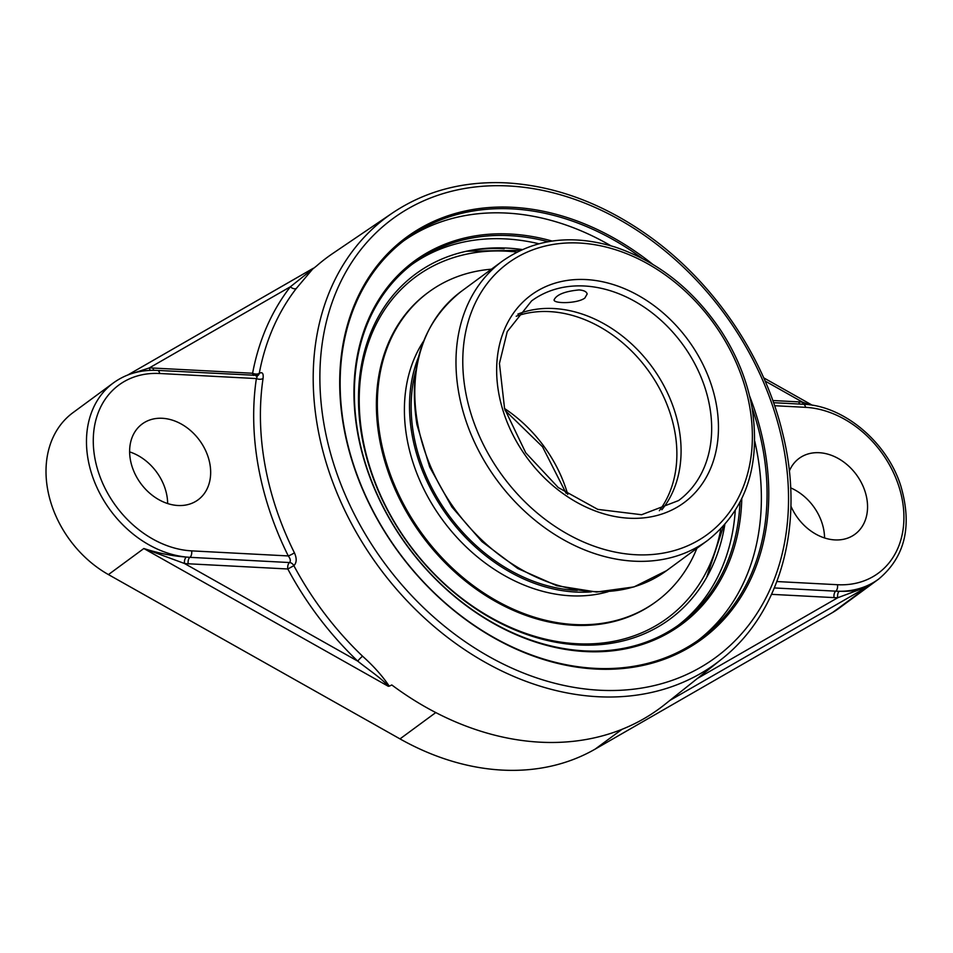 <?xml version="1.0" encoding="UTF-8"?>
<svg xmlns="http://www.w3.org/2000/svg" width="953" height="953" viewBox="0 0 953 953"><rect width="100%" height="100%" fill="white"/><g stroke="black" fill="none" stroke-linecap="round" stroke-linejoin="round"><path stroke-width="1.43" d="M739.969 502.374A224.265 173.541 -126.4 0 1 680.228 623.881A224.265 173.541 -126.4 0 1 584.642 650.887A224.265 173.541 -126.4 0 1 375.982 491.665A224.265 173.541 -126.4 0 1 414.341 262.659A224.265 173.541 -126.4 0 1 509.926 235.653A224.265 173.541 -126.4 0 1 548.106 241.717M552.132 241.061A225.504 174.506 53.6 0 0 510.355 234.033A225.504 174.506 53.6 0 0 355.362 417.343A225.504 174.506 53.6 0 0 556.862 647.79A225.504 174.506 53.6 0 0 741.791 498.729M697.846 640.535A248.173 192.041 53.6 0 0 757.325 453.771A248.173 192.041 53.6 0 0 754.764 441.263M610.861 245.755A248.173 192.041 53.6 0 0 403.667 240.883M677.988 625.49A224.265 173.541 53.6 0 0 735.263 510.594M538.874 243.765A224.265 173.541 53.6 0 0 505.495 238.905A224.265 173.541 53.6 0 0 412.149 264.303M752.06 407.765A248.173 192.041 -126.4 0 1 763.019 449.59A248.173 192.041 -126.4 0 1 700.717 638.474A248.173 192.041 -126.4 0 1 488.949 634.662A248.173 192.041 -126.4 0 1 344.188 427.635A248.173 192.041 -126.4 0 1 406.49 238.75A248.173 192.041 -126.4 0 1 642.048 258.299M652.579 264.184A249.412 193.006 53.6 0 0 346.523 328.308A249.412 193.006 53.6 0 0 548.058 660.846A249.412 193.006 53.6 0 0 764.699 449.173A249.412 193.006 53.6 0 0 749.57 395.948M362.569 656.212A4.956 0.691 -46.3 0 0 357.732 661.132C367.965 669.363 382.356 678.858 388.288 686.279L389.241 686.172C382.522 676.094 373.624 666.099 362.569 656.212A280.027 216.7 -126.4 0 1 293.869 565.677L287.818 568.989A4.956 2.656 93 0 1 289.521 562.544A4.956 3.764 -125.1 0 1 293.869 565.677C296.752 562.711 296.931 558.41 294.406 552.788A279.789 216.51 -126.4 0 1 263.052 378.496C263.647 373.409 262.385 371.694 259.264 373.35A280.027 216.7 -126.4 0 1 296.383 288.366L313.358 268.222M255.952 375.994C257.441 375.16 257.584 376.018 256.369 378.567A284.744 220.346 53.6 0 0 288.282 555.933L191.624 550.87A95.8 74.131 -126.4 0 1 94.835 457.952A95.8 74.131 -126.4 0 1 159.711 373.493A4.956 2.656 -87 0 0 157.436 370.407C140.71 369.621 126.034 373.79 113.407 382.903A100.756 77.967 53.6 0 0 88.117 459.596A100.756 77.967 53.6 0 0 186.359 557.052C172.779 556.135 158.603 553.288 143.843 548.523L184.489 563.497A4.956 2.585 95.6 0 1 186.359 557.052A100.756 77.967 53.6 0 0 189.921 557.326A4.956 2.656 -87 0 0 188.218 563.771L287.818 568.989A284.983 220.536 53.6 0 0 357.732 661.132L184.489 563.497A105.712 81.803 53.6 0 0 188.218 563.771M253.438 375.434A4.956 2.656 93 0 1 252.605 373.254A4.956 2.549 -169.4 0 0 259.264 373.35A4.956 3.764 54.9 0 1 258.025 375.422L157.436 370.407M150.443 370.36A4.956 2.716 90.4 0 1 149.299 367.929L134.385 372.802M392.624 212.888A277.347 214.616 53.6 0 0 338.303 496.06A277.347 214.616 53.6 0 0 597.972 696.726A277.347 214.616 53.6 0 0 721.29 659.405C781.198 612.719 805.225 523.09 782.639 433.246C764.199 355.636 712.284 279.991 645.8 233.854C600.95 202.751 554.551 185.764 506.591 182.893C463.611 180.844 425.622 190.85 392.624 212.888L332.788 253.45A280.146 216.796 53.6 0 0 316.432 266.078L290.379 286.77A4.956 3.062 -142.2 0 0 296.383 288.366M113.407 382.903L72.94 412.685A100.756 77.967 53.6 0 0 47.65 489.377A100.756 77.967 53.6 0 0 108.439 574.588L399.998 738.897A251.187 194.376 53.6 0 0 595.125 749.129L832.553 612.529A100.756 77.967 53.6 0 0 838.247 608.824L878.714 579.031A100.756 77.967 53.6 0 1 839.307 591.265A4.956 2.716 -89.6 0 0 837.77 597.722L867.969 586.476C860.976 590.098 851.422 591.694 839.307 591.265A100.756 77.967 53.6 0 1 835.769 591.17A4.956 2.656 -87 0 0 837.473 584.713L776.898 581.544M809.99 404.882L802.581 402.166A4.956 2.585 -84.4 0 0 803.284 404.251M672.639 698.215L694.928 680.43M389.241 686.172L391.802 684.969A280.146 216.796 53.6 0 0 540.196 742.184A280.146 216.796 53.6 0 0 664.777 704.493L721.29 659.405M789.322 471.092A47.102 36.452 -126.4 0 1 799.114 458.381A47.102 36.452 -126.4 0 1 839.319 459.108A47.102 36.452 -126.4 0 1 866.789 498.395A47.102 36.452 -126.4 0 1 854.96 534.252A47.102 36.452 -126.4 0 1 790.895 506.103M159.711 373.493L256.369 378.567A4.956 2.478 -171.6 0 0 263.052 378.496M191.624 550.87A4.956 2.656 93 0 1 189.921 557.326L289.521 562.544C290.891 561.043 290.474 558.839 288.282 555.933A4.956 0.691 153.6 0 0 294.406 552.788M209.898 463.98A47.102 36.452 -126.4 0 1 198.069 499.837A47.102 36.452 -126.4 0 1 157.876 499.11A47.102 36.452 -126.4 0 1 130.394 459.811A47.102 36.452 -126.4 0 1 142.223 423.954A47.102 36.452 -126.4 0 1 182.416 424.681A47.102 36.452 -126.4 0 1 209.898 463.98M522.351 249.567A214.342 165.87 53.6 0 0 507.151 248.09A214.342 165.87 53.6 0 0 471.175 250.294A214.342 165.87 53.6 0 0 361.985 437.046A214.342 165.87 53.6 0 0 519.468 631.756A214.342 165.87 53.6 0 0 708.913 573.277A214.342 165.87 53.6 0 0 724.816 524.638M824.559 537.968A47.102 36.452 53.6 0 0 790.645 487.853M167.657 503.553A47.102 36.452 53.6 0 0 129.632 451.889M415.746 370.896A159.949 123.771 53.6 0 0 575.362 590.288A159.949 123.771 53.6 0 0 577.292 590.372M418.498 357.041A161.831 125.236 53.6 0 0 442.454 508.747A161.831 125.236 53.6 0 0 575.672 592.039A161.831 125.236 53.6 0 0 591.336 591.861M491.438 269.199A192.065 148.632 53.6 0 0 428.707 292.071L427.742 292.774A192.065 148.632 53.6 0 0 394.887 488.901A192.065 148.632 53.6 0 0 573.587 625.263A192.065 148.632 53.6 0 0 655.45 602.129L656.414 601.426A192.065 148.632 53.6 0 0 696.893 548.332M428.707 292.071A192.065 148.632 53.6 0 0 395.852 488.198A192.065 148.632 53.6 0 0 574.552 624.549A192.065 148.632 53.6 0 0 656.414 601.426M423.608 341.114A161.831 125.236 53.6 0 0 430.089 500.837A161.831 125.236 53.6 0 0 570.561 595.792A161.831 125.236 53.6 0 0 608.062 591.718M661.858 509.76A123.961 95.919 53.6 0 0 679.06 428.743A123.961 95.919 53.6 0 0 517.848 314.109M579.055 289.926C583.903 290.32 586.607 291.666 587.155 293.977L584.856 298.039C577.447 303.685 553.788 303.84 554.062 299.933C556.492 294.644 564.819 291.308 579.055 289.926M504.149 248.733A215.843 167.025 53.6 0 0 466.553 251.223M508.866 185.978A272.391 210.78 -126.4 0 1 775.98 574.659A272.391 210.78 -126.4 0 1 377.864 553.8A272.391 210.78 -126.4 0 1 508.866 185.978M108.439 574.588L143.843 548.523L388.288 686.279M153.004 368.037A105.712 81.803 53.6 0 0 149.299 367.929L290.379 286.77A284.983 220.536 53.6 0 0 252.605 373.254L153.004 368.037A4.956 2.656 -87 0 0 153.909 370.3M313.096 268.401L127.881 374.946M799.698 404.06A4.956 2.656 93 0 1 798.852 401.88L772.8 400.522M765.092 381.033L802.581 402.166A105.712 81.803 53.6 0 0 798.852 401.88M771.561 594.338L834.066 597.614A4.956 2.656 93 0 1 835.769 591.17L774.36 587.941M834.066 597.614A105.712 81.803 53.6 0 0 837.77 597.722L697.298 678.536M832.553 612.529L867.969 586.476L669.816 700.467M595.125 749.129L622.059 729.307M774.622 405.716L805.559 407.336A95.8 74.131 -126.4 0 1 902.36 500.265A95.8 74.131 -126.4 0 1 837.473 584.713M773.574 402.69L803.296 404.251A4.956 2.656 93 0 1 805.559 407.336M399.998 738.897L435.771 712.57M709.651 406.228A123.961 95.919 -126.4 0 1 678.524 500.587L641.607 514.727L597.745 509.367L558.279 487.567L525.734 452.794L504.59 408.718L499.443 363.45L507.234 331.62L531.56 300.922A123.961 95.919 -126.4 0 1 637.343 302.828A123.961 95.919 -126.4 0 1 709.651 406.228M716.358 404.584A128.917 99.767 53.6 0 0 534.585 292.678A128.917 99.767 53.6 0 0 571.776 499.396A128.917 99.767 53.6 0 0 716.358 404.584M749.63 406.335A168.336 130.263 -126.4 0 1 635.615 554.729A168.336 130.263 -126.4 0 1 465.529 391.445A168.336 130.263 -126.4 0 1 579.531 243.039A168.336 130.263 -126.4 0 1 749.63 406.335M417.617 423.406A173.303 134.099 -126.4 0 1 461.121 291.511C422.691 322.269 407.955 366.607 416.914 424.514L429.696 467.018L451.889 506.984L481.956 541.626L517.777 568.512L556.874 585.726L596.542 592.039L634.019 586.917L666.576 570.644A173.303 134.099 -126.4 0 1 518.694 567.976A173.303 134.099 -126.4 0 1 417.617 423.406M461.121 291.511L502.314 261.182A173.303 134.099 53.6 0 0 458.81 393.089A173.303 134.099 53.6 0 0 559.887 537.647A173.303 134.099 53.6 0 0 707.769 540.315L666.576 570.644M567.75 494.416A123.961 95.919 53.6 0 0 504.53 408.527M516.192 316.241A123.961 95.919 -126.4 0 1 549.595 311.607A123.961 95.919 -126.4 0 1 658.726 387.037A123.961 95.919 -126.4 0 1 659.333 510.701M720.861 528.927A212.031 164.083 -126.4 0 1 542.507 638.45A212.031 164.083 -126.4 0 1 362.676 438.082A212.031 164.083 -126.4 0 1 506.281 251.163A212.031 164.083 -126.4 0 1 517.086 252.08M127.809 374.982L313.251 268.293M763.698 377.841L812.278 405.228M803.296 404.251C843.81 405.597 887.124 442.144 900.811 485.935C912.474 525.913 905.112 556.945 878.714 579.031M502.314 261.182C534.573 238.595 572.276 233.914 615.424 247.161C658.058 261.682 693.176 289.438 720.802 330.453C736.645 354.742 747.033 380.366 751.977 407.312C760.935 465.219 746.211 509.557 707.769 540.315M566.13 493.32L542.507 446.778L505.09 410.398M706.673 577.399L723.601 526.008M520.683 250.329L466.589 251.211"/></g></svg>
